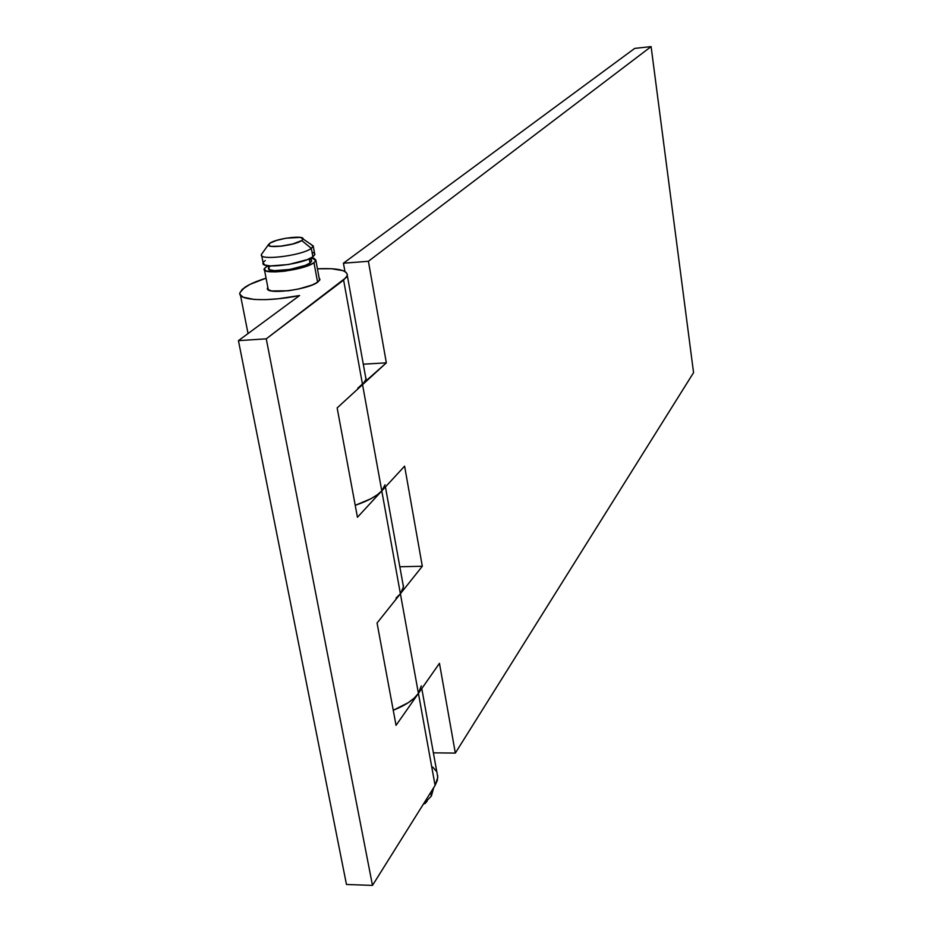 <?xml version="1.0" encoding="UTF-8"?>
<svg xmlns="http://www.w3.org/2000/svg" width="932" height="932" viewBox="0 0 932 932"><rect width="100%" height="100%" fill="white"/><g stroke="black" fill="none" stroke-linecap="round" stroke-linejoin="round"><path stroke-width="1.4" d="M433.73 787.587L431.376 796.068L433.59 787.808M430.712 792.421L431.376 796.068L430.712 792.421M313.979 262.707L317.602 282.245L313.979 262.707L315.948 260.168L313.991 258.304L311.451 257.698L315.901 260.541L313.979 262.707C304.496 270.268 260.878 275.511 264.245 268.719L267.589 265.667L264.187 268.964L265.923 270.886L275.29 271.923L284.668 271.2L299.824 268.288L308.329 265.562L313.979 262.707M311.649 260.902L309.983 263.022L305.265 265.399L289.829 269.453L274.532 270.63L269.965 269.826L268.556 268.02C265.783 273.67 302.038 269.313 309.983 263.022L309.203 258.816L309.983 263.022L311.603 261.193L310.997 257.954M314.865 254.296L312.896 256.813L307.222 259.644L288.652 264.502L270.257 265.935L264.793 264.991L263.115 262.847C259.725 269.558 303.378 264.304 312.896 256.813L314.818 254.657L313.268 246.246L311.335 248.366L312.896 256.813L311.335 248.366L313.315 245.99L310.018 243.73L313.268 246.246M279.716 246.351L293.126 243.928M301.758 240.549L311.335 248.366L301.758 240.549L303.11 238.918L300.267 237.392L286.054 238.196L276.454 240.433L269.954 243.147C276.536 238.429 304.368 234.922 303.11 238.988L301.758 240.549C295.141 245.5 265.527 248.972 268.579 244.464L269.954 243.147L268.742 245.465L271.2 246.363L282.151 246.083L292.252 244.161L301.758 240.549M262.148 253.399L261.601 254.18C256.848 261.111 301.537 255.927 311.335 248.366C301.782 255.752 258.082 261.053 261.496 254.448L262.148 253.399M312.907 252.467L314.375 253.271M263.686 261.88L265.282 260.552M310.018 259.341L311.241 260.028M269.022 267.216L270.338 266.098M423.093 804.572L431.376 796.068L423.093 804.572M424.957 803.664L427.136 801.182M421.299 685.859L418.421 693.373L439.461 663.328L455.329 753.091L433.38 752.835L455.329 753.091L439.461 663.328L418.421 693.373L414.181 698.115L408.204 702.705L393.246 710.266C405.373 705.419 413.761 699.792 418.421 693.373L400.399 593.754L422.312 566.26L404.605 466.151L381.782 490.896L377.215 494.834L370.901 498.737L355.22 505.319C367.872 501.008 376.726 496.197 381.782 490.896L362.548 384.648L386.349 362.839L368.396 261.286L651.107 46.6L634.692 48.406L343.43 263.208L368.396 261.286L651.107 46.6L693.559 372.66L455.329 753.091L693.559 372.66L651.107 46.6L634.692 48.406L343.43 263.208L344.933 271.515L343.43 263.208L368.396 261.286L386.349 362.839L357.818 388.143M385.044 484.791L381.782 490.896L362.548 384.648L366.02 379.324L347.31 275.569L343.617 280.101L362.548 384.648L337.151 407.913L357.445 517.272L404.605 466.151L422.312 566.26L399.828 566.761L422.312 566.26L400.399 593.754L395.995 598.111M384.415 487.063L381.782 490.896L400.399 593.754L377.064 623.019L396.042 725.329L418.421 693.373L400.399 593.754L403.463 586.915L385.429 486.935M363.294 364.191L386.349 362.839L363.294 364.191M317.952 281.988C308.387 289.922 264.152 295.164 267.507 288L267.845 289.386L271.573 290.97L288.268 290.772L298.636 289.002L312.243 284.971L317.952 281.988L319.886 279.705L319.117 277.969L319.932 279.309L317.952 281.988M420.798 688.678L418.421 693.373L396.042 725.329L377.064 623.019L400.399 593.754L381.782 490.896L357.445 517.272L337.151 407.913L362.548 384.648L343.617 280.101L266.261 338.84L372.485 885.4L346.471 884.48L372.485 885.4L266.261 338.84L238.441 340.634L346.471 884.48L238.441 340.634L299.603 295.526C267.135 302.189 236.775 300.465 239.967 292.578L244.708 287.406C249.461 284.225 256.58 281.138 266.063 278.167L249.927 284.411L242.238 289.339L239.885 292.928L240.06 294.535L243.159 297.18L254.238 299.463L265.236 299.661L278.284 298.776L299.603 295.526L238.441 340.634L266.261 338.84L346.541 277.223L347.391 274.625L346.203 272.412L343.023 270.653L331.361 268.707L317.428 268.812C337.477 267.88 347.438 270.14 347.31 275.569M421.788 688.573L437.795 777.3L435.093 785.42L418.421 693.373L435.093 785.42L372.485 885.4L435.093 785.42L437.353 780.352L437.702 775.494M436.153 771.032L432.798 767.129M400.399 593.754L402.892 589.467L403.428 585.424M362.548 384.648L365.321 381.281L366.066 378.194M319.571 280.404L315.901 260.541M313.315 245.99L303.11 238.988M261.601 254.18L268.579 244.464M263.115 262.847L261.717 255.613M268.556 268.02L268.113 265.736M268.3 289.794L264.478 269.919M267.507 288L267.752 289.27M248.04 333.551L240.491 295.269"/></g></svg>
